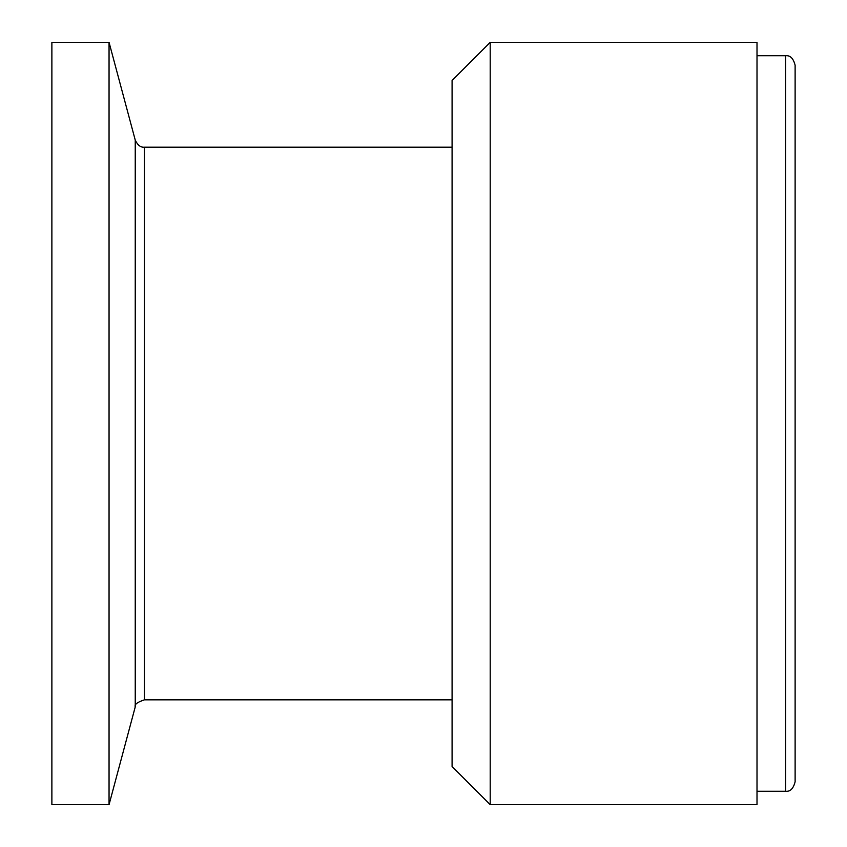 <?xml version="1.0" encoding="UTF-8"?>
<svg xmlns="http://www.w3.org/2000/svg" width="847" height="847" viewBox="0 0 847 847"><rect width="100%" height="100%" fill="white"/><g stroke="black" fill="none" stroke-linecap="round" stroke-linejoin="round"><path stroke-width="1.27" d="M51.879 423.5L51.879 42.35L109.051 42.35L109.051 804.65L51.879 804.65L51.879 423.5M757.006 804.65L757.006 42.35L490.201 42.35L490.201 804.65L757.006 804.65M490.201 42.35L452.086 80.465L452.086 766.535L490.201 804.65M795.121 781.749L795.121 65.251C793.395 58.39 790.219 55.214 785.593 55.722L785.593 791.278C790.219 791.786 793.395 788.61 795.121 781.749M144.445 699.834C137.352 702.131 134.281 704.482 135.245 706.896L135.245 140.104C137.69 145.239 140.761 147.59 144.445 147.166L144.445 699.834L452.086 699.834M144.445 147.166L452.086 147.166M135.245 140.104L109.051 42.35M135.245 706.896L109.051 804.65M757.006 791.278L785.593 791.278M757.006 55.722L785.593 55.722"/></g></svg>
